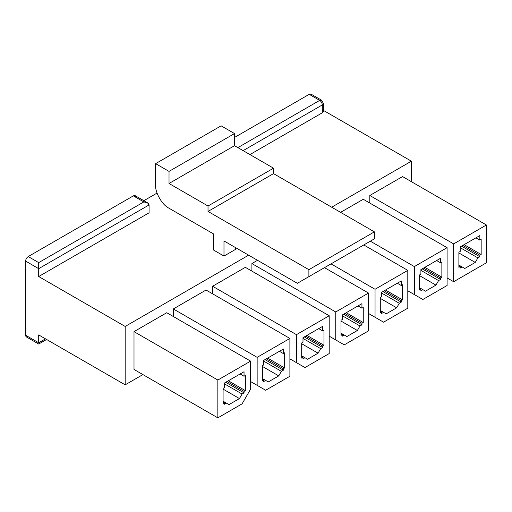 <?xml version="1.0" encoding="UTF-8"?>
<svg xmlns="http://www.w3.org/2000/svg" width="512" height="512" viewBox="0 0 512 512"><rect width="100%" height="100%" fill="white"/><g stroke="black" fill="none" stroke-linecap="round" stroke-linejoin="round"><path stroke-width="0.77" d="M244.045 371.718L224.397 383.059L224.397 387.597L223.085 388.358L223.085 403.482L224.397 402.726L223.085 401.971L224.397 402.726L224.397 404.237L226.362 403.104L223.085 401.216L226.362 403.104L224.397 404.237L224.397 402.726L223.085 403.482L223.085 388.358L224.397 387.597L224.397 383.059L244.045 371.718L244.045 376.256L245.357 375.501L245.357 390.624L244.045 391.379L244.045 392.896L242.08 394.029L239.462 398.566L228.979 404.614L226.362 403.104L228.979 404.614L239.462 398.566L223.085 389.114L239.462 398.566L242.08 394.029L224.397 383.821L242.08 394.029L244.045 392.896L225.702 382.304L244.045 392.896L244.045 391.379L227.014 381.549L244.045 391.379L245.357 390.624L228.326 380.794L245.357 390.624L245.357 375.501L244.045 376.256L244.045 371.718M217.843 417.856L242.08 403.859L250.598 389.114L250.598 361.126L217.843 380.038L217.843 417.856L134.003 369.446L134.003 331.629L166.752 312.723L134.003 331.629L217.843 380.038L250.598 361.126L166.752 312.723L250.598 361.126L250.598 389.114L242.08 403.859L217.843 417.856L217.843 380.038L134.003 331.629L134.003 369.446L217.843 417.856M28.218 336.736C26.637 337.459 25.766 336.954 25.6 335.226L25.6 261.101C25.766 259.181 26.637 257.67 28.218 256.563L133.35 195.866C134.931 195.149 135.802 195.654 135.968 197.382M143.866 200.685L157.05 193.075L143.866 200.685M322.317 109.76C323.731 110.771 323.731 111.776 322.317 112.787L249.939 154.573L322.317 112.787L322.317 104.922C322.15 103.002 321.28 101.485 319.699 100.384L237.888 147.616L319.699 100.384L309.222 94.33L234.528 137.453L309.222 94.33C310.797 93.613 311.674 94.112 311.84 95.84M283.347 349.024L263.699 360.371L263.699 364.909L262.387 365.664L262.387 380.794L263.699 380.038L262.387 379.277L263.699 380.038L263.699 381.549L265.664 380.416L262.387 378.522L265.664 380.416L263.699 381.549L263.699 380.038L262.387 380.794L262.387 365.664L263.699 364.909L263.699 360.371L283.347 349.024L283.347 353.562L284.659 352.806L284.659 367.936L283.347 368.691L283.347 370.202L281.382 371.341L278.765 375.878L268.282 381.926L265.664 380.416L268.282 381.926L278.765 375.878L262.387 366.419L278.765 375.878L281.382 371.341L263.699 361.126L281.382 371.341L283.347 370.202L265.005 359.616L283.347 370.202L283.347 368.691L266.317 358.861L283.347 368.691L284.659 367.936L267.629 358.106L284.659 367.936L284.659 352.806L283.347 353.562L283.347 349.024M257.146 357.344L257.146 385.331L265.664 390.246L289.894 376.256L289.894 338.438L257.146 357.344L289.894 338.438L206.054 290.035L173.306 308.941L206.054 290.035L289.894 338.438L289.894 376.256L265.664 390.246L250.598 381.549L257.146 385.331L257.146 357.344L173.306 308.941L257.146 357.344M322.65 326.336L302.995 337.683L302.995 342.221L301.69 342.976L301.69 358.106L302.995 357.344L301.69 356.589L302.995 357.344L302.995 358.861L304.96 357.722L301.69 355.834L304.96 357.722L302.995 358.861L302.995 357.344L301.69 358.106L301.69 342.976L302.995 342.221L302.995 337.683L322.65 326.336L322.65 330.874L323.955 330.118L323.955 345.248L322.65 346.003L322.65 347.514L320.685 348.646L318.061 353.184L307.584 359.238L304.96 357.722L307.584 359.238L318.061 353.184L301.69 343.731L318.061 353.184L320.685 348.646L302.995 338.438L320.685 348.646L322.65 347.514L304.307 336.928L322.65 347.514L322.65 346.003L305.619 336.166L322.65 346.003L323.955 345.248L306.925 335.411L323.955 345.248L323.955 330.118L322.65 330.874L322.65 326.336M296.448 334.656L296.448 362.643L304.96 367.558L329.197 353.562L329.197 315.75L296.448 334.656L329.197 315.75L245.357 267.341L212.608 286.253L245.357 267.341L329.197 315.75L329.197 353.562L304.96 367.558L289.894 358.861L296.448 362.643L296.448 334.656L212.608 286.253L296.448 334.656M361.946 303.648L342.298 314.989L342.298 319.526L340.986 320.288L340.986 335.411L342.298 334.656L340.986 333.901L342.298 334.656L342.298 336.166L344.262 335.034L340.986 333.146L344.262 335.034L342.298 336.166L342.298 334.656L340.986 335.411L340.986 320.288L342.298 319.526L342.298 314.989L361.946 303.648L361.946 308.186L363.258 307.43L363.258 322.554L361.946 323.309L361.946 324.826L359.981 325.958L357.363 330.496L346.88 336.544L344.262 335.034L346.88 336.544L357.363 330.496L340.986 321.043L357.363 330.496L359.981 325.958L342.298 315.75L359.981 325.958L361.946 324.826L343.61 314.234L361.946 324.826L361.946 323.309L344.915 313.478L361.946 323.309L363.258 322.554L346.227 312.723L363.258 322.554L363.258 307.43L361.946 308.186L361.946 303.648M335.75 311.968L335.75 339.949L344.262 344.864L368.499 330.874L368.499 293.056L335.75 311.968L368.499 293.056L324.48 267.642L368.499 293.056L368.499 330.874L344.262 344.864L329.197 336.166L335.75 339.949L335.75 311.968L251.904 263.558L257.542 260.307L251.904 263.558L335.75 311.968M401.248 280.954L381.6 292.301L381.6 296.838L380.288 297.594L380.288 312.723L381.6 311.968L380.288 311.213L381.6 311.968L381.6 313.478L383.565 312.346L380.288 310.451L383.565 312.346L381.6 313.478L381.6 311.968L380.288 312.723L380.288 297.594L381.6 296.838L381.6 292.301L401.248 280.954L401.248 285.491L402.56 284.736L402.56 299.866L401.248 300.621L401.248 302.131L399.283 303.27L396.666 307.808L386.182 313.856L383.565 312.346L386.182 313.856L396.666 307.808L380.288 298.355L396.666 307.808L399.283 303.27L381.6 293.056L399.283 303.27L401.248 302.131L382.906 291.546L401.248 302.131L401.248 300.621L384.218 290.79L401.248 300.621L402.56 299.866L385.53 290.035L402.56 299.866L402.56 284.736L401.248 285.491L401.248 280.954M375.046 289.274L375.046 317.261L383.565 322.176L407.802 308.186L407.802 270.368L375.046 289.274L407.802 270.368L363.782 244.954L407.802 270.368L407.802 308.186L383.565 322.176L375.046 317.261L375.046 289.274L331.034 263.866L375.046 289.274M440.55 258.266L420.896 269.613L420.896 274.15L419.59 274.906L419.59 290.035L420.896 289.274L419.59 288.518L420.896 289.274L420.896 290.79L422.861 289.651L419.59 287.763L422.861 289.651L420.896 290.79L420.896 289.274L419.59 290.035L419.59 274.906L420.896 274.15L420.896 269.613L440.55 258.266L440.55 262.803L441.862 262.048L441.862 277.178L440.55 277.933L440.55 279.443L438.586 280.576L435.962 285.114L425.485 291.168L422.861 289.651L425.485 291.168L435.962 285.114L419.59 275.661L435.962 285.114L438.586 280.576L420.896 270.368L438.586 280.576L440.55 279.443L422.208 268.858L440.55 279.443L440.55 277.933L423.52 268.096L440.55 277.933L441.862 277.178L424.826 267.341L441.862 277.178L441.862 262.048L440.55 262.803L440.55 258.266M414.349 266.586L414.349 294.573L422.861 299.488L447.098 285.498L447.098 247.68L414.349 266.586L447.098 247.68L363.258 199.27L340.602 212.352L363.258 199.27L447.098 247.68L447.098 285.498L422.861 299.488L407.802 290.79L414.349 294.573L414.349 266.586L370.33 241.171L414.349 266.586M479.853 235.578L460.198 246.918L460.198 251.462L458.886 252.218L458.886 267.341L460.198 266.586L458.886 265.83L460.198 266.586L460.198 268.096L462.163 266.963L458.886 265.075L462.163 266.963L460.198 268.096L460.198 266.586L458.886 267.341L458.886 252.218L460.198 251.462L460.198 246.918L479.853 235.578L479.853 240.115L481.158 239.36L481.158 254.483L479.853 255.238L479.853 256.755L477.888 257.888L475.264 262.426L464.787 268.48L462.163 266.963L464.787 268.48L475.264 262.426L458.886 252.973L475.264 262.426L477.888 257.888L460.198 247.68L477.888 257.888L479.853 256.755L461.51 246.163L479.853 256.755L479.853 255.238L462.822 245.408L479.853 255.238L481.158 254.483L464.128 244.653L481.158 254.483L481.158 239.36L479.853 240.115L479.853 235.578M486.4 224.986L453.651 243.898L453.651 281.715L486.4 262.803L486.4 224.986L402.56 176.582L369.811 195.488L402.56 176.582L486.4 224.986L486.4 262.803L453.651 281.715L447.098 277.933L453.651 281.715L453.651 243.898L486.4 224.986M147.533 202.803L135.2 195.686L133.35 195.866L143.827 201.92L147.533 202.803L149.069 204.947C148.736 203.117 146.989 202.112 143.827 201.92L38.701 262.618L38.701 268.666L25.6 261.101L38.701 268.666L149.069 204.947L149.069 212.813L38.701 276.531L38.701 268.666L38.701 276.531L149.069 212.813L149.069 204.947L38.701 268.666L38.701 262.618L143.827 201.92L133.35 195.866L28.218 256.563L38.701 262.618L28.218 256.563C26.637 257.67 25.766 259.181 25.6 261.101L25.6 335.226L38.701 342.79L45.51 338.854L38.701 342.79L38.701 334.918L38.701 342.79C38.701 344.422 38.701 344.422 38.701 342.79L25.6 335.226L26.368 336.922L38.701 344.038L46.598 339.482M322.317 104.922L243.13 150.637L322.317 104.922L322.317 112.787L323.405 111.27L323.405 103.405L322.317 104.922L323.405 103.405L321.555 100.198L319.699 100.384C321.28 101.485 322.15 103.002 322.317 104.922M125.165 326.451L248.634 255.168L125.165 326.451L125.165 384.838L142.912 374.592L125.165 384.838L38.701 334.918L125.165 384.838L125.165 326.451L38.701 276.531L125.165 326.451M331.693 207.206L411.398 161.19L323.405 110.387L411.398 161.19L331.693 207.206M235.45 249.446L223.987 256.064L213.51 250.016L213.51 233.92L168.717 208.058C162.24 204.992 155.034 192.512 155.622 185.37L155.622 163.648L169.024 171.386L169.024 183.488L208.019 206.003L208.019 211.437L308.89 269.677L308.89 276.646L297.35 283.296L223.987 240.941L223.987 256.064L235.45 249.446L235.45 247.558L235.45 249.446M411.398 181.69L411.398 161.19L411.398 181.69M173.306 316.506L173.306 308.941L173.306 316.506M212.608 293.811L212.608 286.253L212.608 293.811M251.904 271.123L251.904 263.558L251.904 271.123M369.811 203.053L369.811 195.488L453.651 243.898L369.811 195.488L369.811 203.053M374.394 238.829L308.89 276.646L374.394 238.829L374.394 231.859L308.89 269.677L374.394 231.859L273.523 173.619L208.019 211.437L273.523 173.619L273.523 168.186L208.019 206.003L273.523 168.186L234.528 145.67L169.024 183.488L234.528 145.67L234.528 133.568L169.024 171.386L234.528 133.568L221.12 125.83L155.622 163.648L221.12 125.83L234.528 133.568L234.528 145.67L273.523 168.186L273.523 173.619L374.394 231.859L374.394 238.829M223.987 256.064L223.987 240.941L297.35 283.296L308.89 276.646L308.89 269.677L208.019 211.437L208.019 206.003L169.024 183.488L169.024 171.386L155.622 163.648L155.622 185.37C155.034 192.512 162.24 204.992 168.717 208.058L213.51 233.92L213.51 250.016L223.987 256.064M475.917 237.843L479.853 240.115L475.917 237.843M436.621 260.538L440.55 262.803L436.621 260.538M397.318 283.226L401.248 285.491L397.318 283.226M358.016 305.914L361.946 308.186L358.016 305.914M318.72 328.608L322.65 330.874L318.72 328.608M279.418 351.296L283.347 353.562L279.418 351.296M240.115 373.984L244.045 376.256L240.115 373.984M311.072 94.144L309.222 94.33L319.699 100.384L321.555 100.198L311.072 94.144M38.701 342.79C38.701 344.422 38.701 344.422 38.701 342.79M265.664 390.246L250.598 381.549L265.664 390.246M304.96 367.558L289.894 358.861L304.96 367.558M344.262 344.864L329.197 336.166L344.262 344.864M383.565 322.176L368.499 313.478L383.565 322.176M422.861 299.488L407.802 290.79L422.861 299.488"/></g></svg>
